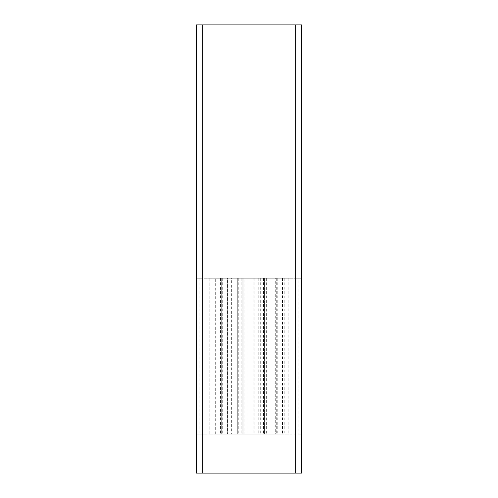 <?xml version="1.0" encoding="UTF-8"?>
<svg xmlns="http://www.w3.org/2000/svg" width="498" height="498" viewBox="0 0 498 498"><rect width="100%" height="100%" fill="white"/><g stroke="black" fill="none" stroke-linecap="round" stroke-linejoin="round"><path stroke-width="0.37" stroke-dasharray="2.49 1.87" d="M209.807 278.233L258.742 278.233L221.716 278.233L221.716 434.125L221.716 278.233L301.614 278.233L301.614 24.9L196.386 24.9L196.386 278.233L208.077 278.233L208.077 434.125L258.742 434.125L196.386 434.125L215.889 434.125L208.077 434.125L208.077 278.233L209.807 278.233L209.807 434.125M288.149 278.233L256.047 278.233L301.614 278.233L298.781 278.233L298.781 434.125L301.614 434.125L301.614 473.1L196.386 473.1L196.386 434.125L204.199 434.125L196.386 434.125L196.386 278.233L227.567 278.233L227.567 434.125L227.567 278.233L264.587 278.233L264.587 434.125L301.614 434.125L221.716 434.125L264.587 434.125L264.587 278.233L289.923 278.233L289.923 434.125L256.047 434.125L289.923 434.125L289.923 278.233L288.149 278.233L288.149 434.125M275.288 278.233L266.642 278.233L266.642 434.125L253.874 434.125L253.874 278.233L275.288 278.233L275.288 434.125L282.721 434.125L266.642 434.125M266.642 278.233L253.874 278.233M215.279 278.233L244.126 278.233L244.126 434.125L231.358 434.125L231.358 278.233L215.279 278.233L215.279 434.125L244.126 434.125M244.126 278.233L231.358 278.233M242.177 278.233L238.281 278.233L242.177 278.233L242.177 434.125L238.281 434.125L242.177 434.125L242.177 278.233M276.284 278.233L276.284 434.125L276.284 278.233M298.812 278.233L298.812 434.125L301.614 434.125L301.614 278.233L293.801 278.233L298.781 278.233M237.309 434.125L241.206 434.125L237.309 434.125L237.309 278.233L237.309 434.125M243.155 434.125L247.052 434.125L243.155 434.125L243.155 278.233L243.155 434.125M213.922 24.9L289.923 24.9L213.922 24.9L213.922 473.1L208.077 473.1L284.078 473.1L213.922 473.1L213.922 24.9M289.923 473.1L284.078 473.1L289.923 473.1L289.923 24.9L289.923 473.1M208.077 24.9L208.077 473.1L208.077 24.9M220.458 278.233L220.458 434.125M227.76 278.233L227.76 434.125M258.742 278.233L258.742 434.125L258.742 278.233M284.775 278.233L284.775 434.125M263.467 278.233L263.467 434.125M256.047 278.233L256.047 434.125M282.416 278.233L282.416 434.125M253.874 434.125L275.288 434.125M282.721 278.233L282.721 434.125M231.358 434.125L215.279 434.125M222.712 278.233L222.712 434.125M202.232 24.9L202.232 278.233M295.768 24.9L295.768 278.233M295.768 434.125L295.768 473.1M202.232 434.125L202.232 473.1M199.188 278.233L199.188 434.125M199.219 278.233L199.219 434.125M277.772 278.233L277.772 434.125M284.078 24.9L284.078 473.1L284.078 24.9M209.851 278.233L209.851 434.125M237.085 278.233L237.085 434.125M240.005 278.233L240.005 434.125M254.845 278.233L254.845 434.125M241.206 278.233L241.206 434.125L241.206 278.233M260.691 278.233L260.691 434.125M275.021 278.233L275.021 434.125M288.193 278.233L288.193 434.125M204.199 278.233L204.199 434.125M196.386 278.233L196.386 434.125M301.614 278.233L301.614 434.125M293.801 278.233L293.801 434.125M215.889 278.233L215.889 434.125M208.077 278.233L208.077 434.125M240.982 278.233L240.982 434.125M238.281 278.233L238.281 434.125M249 278.233L249 434.125M247.052 278.233L247.052 434.125M289.923 278.233L289.923 434.125M282.111 278.233L282.111 434.125"/><path stroke-width="0.75" d="M196.386 24.9L196.386 473.1L301.614 473.1L301.614 24.9L196.386 24.9M295.768 24.9L295.768 473.1M202.232 24.9L202.232 473.1"/></g></svg>
